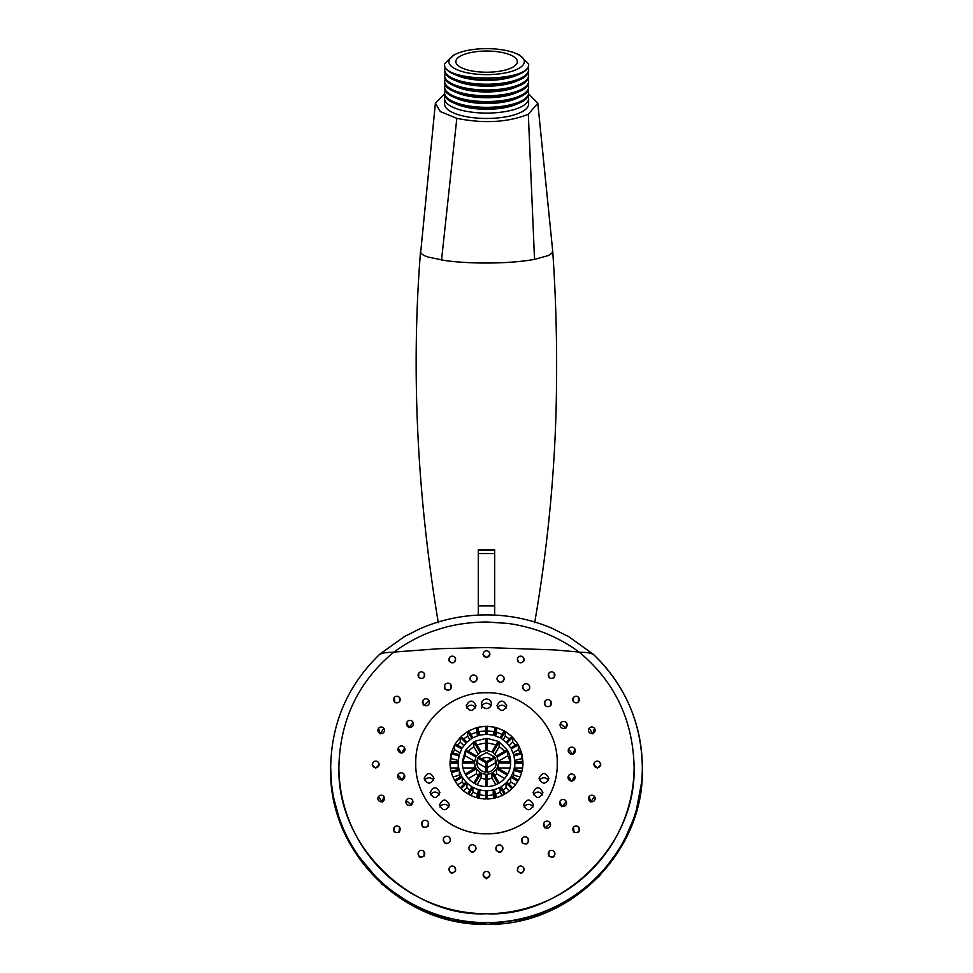 <?xml version="1.0" encoding="UTF-8"?>
<svg xmlns="http://www.w3.org/2000/svg" width="973" height="973" viewBox="0 0 973 973"><rect width="100%" height="100%" fill="white"/><g stroke="black" fill="none" stroke-linecap="round" stroke-linejoin="round"><path stroke-width="1.46" d="M478.29 615.094L478.29 549.672L494.685 549.672L494.685 615.094M507.748 750.961A24.191 24.106 180 0 1 510.691 761.871A246.85 20.919 180 0 0 498.383 761.798L497.094 757.018L507.748 750.961L507.748 755.826A24.191 24.106 180 0 1 510.059 761.859M498.334 761.251L507.748 755.826M487.728 762.382L495.318 758.04L496.339 762.394A9.839 9.803 180 0 1 487.12 772.185L487.12 762.735A246.85 18.122 -30.1 0 1 487.728 762.382M486.5 692.776C523.583 691.633 558.222 725.116 557.237 763.258L557.237 763.27C558.21 800.913 524.301 834.712 486.512 833.739C448.711 834.712 414.79 800.925 415.763 763.27L415.763 763.246C414.79 725.14 449.392 691.645 486.5 692.776M476.661 762.394L477.682 758.04L485.272 762.382A246.85 18.122 30.1 0 1 485.892 762.735L485.892 772.185C480.236 771.334 477.159 768.074 476.661 762.394L476.661 762.394M476.527 755.96L465.86 749.903L473.875 741.925L480.03 752.47L476.527 755.96M479.774 735.138L477.646 727.33L485.88 726.259A246.85 0.62 90 0 0 485.88 734.335L479.774 735.138M466.931 742.156L461.129 736.476L467.721 731.428L471.82 738.422L466.931 742.156M459.341 754.634L451.411 752.615L454.586 744.965L461.701 748.955L459.341 754.634M466.189 705.802C469.497 699.599 472.781 699.587 476.028 705.753C472.708 711.956 469.424 711.968 466.189 705.802L466.189 705.802M451.095 753.795L459.013 755.814L458.21 761.908A246.85 20.919 180 0 0 450.013 762.005L451.095 753.795L451.095 758.539L458.283 760.46M462.309 747.896L455.206 743.907L460.265 737.339L466.067 743.019L462.309 747.896M472.89 737.802L468.791 730.82L476.466 727.658L478.582 735.454L472.89 737.802M474.629 761.798A246.85 20.919 180 0 0 462.321 761.871L465.252 750.961L475.906 757.018L474.629 761.798M481.1 751.849L474.933 741.304L485.88 738.385A246.85 0.608 90 0 0 485.88 750.572L481.1 751.849M486.5 698.955C489.492 699.246 491.134 700.852 491.414 703.759C491.146 706.641 489.516 708.247 486.5 708.563C483.496 708.259 481.854 706.666 481.574 703.759L481.574 703.759C481.842 700.864 483.484 699.271 486.5 698.955M487.12 750.572L491.9 751.849L498.054 741.304L487.12 738.385A246.85 0.62 90 0 1 487.12 750.572M521.905 753.795L513.987 755.814L514.79 761.908A246.85 20.919 180 0 1 522.988 761.993L521.905 753.795L521.905 758.526A36.5 36.366 0 0 1 522.598 761.993M512.735 737.339L506.933 743.019L510.691 747.896L517.794 743.895L512.735 737.339L512.735 742.071A36.5 36.366 0 0 1 515.447 745.209M496.534 727.646L494.418 735.454L500.11 737.802L504.209 730.82L496.534 727.646L496.534 732.389A36.5 36.366 0 0 1 502.068 734.469M506.811 705.802C503.564 711.968 500.28 711.956 496.96 705.753C500.207 699.575 503.491 699.599 506.811 705.802M487.108 726.259L495.354 727.33L493.226 735.138L487.108 734.335A246.85 0.62 90 0 0 487.108 726.259L487.108 730.991A36.5 36.366 0 0 1 494.138 731.793M505.279 731.428L501.18 738.422L506.069 742.156L511.871 736.464L505.279 731.428L505.279 736.172A36.5 36.366 0 0 1 509.317 738.969M518.414 744.965L511.299 748.955L513.659 754.634L521.589 752.603L518.414 744.965L518.402 749.697A36.5 36.366 0 0 1 520.032 753.005M499.125 741.925L492.97 752.47L496.473 755.96L507.14 749.903L499.125 741.925L499.125 746.79A24.191 24.106 0 0 1 504.586 751.351M486.5 761.677L478.302 756.97L486.5 752.591L494.698 756.97L486.5 761.677M415.763 763.27L415.763 763.306C414.79 800.998 448.711 834.785 486.512 833.812C524.301 834.785 558.21 800.986 557.237 763.331L557.237 763.27M599.83 762.37A3.296 3.284 0 0 0 594.272 765.824A3.296 3.284 0 0 0 600.207 765.824A3.296 3.284 0 0 0 599.83 762.37L600.803 764.827L597.24 768.147L593.846 764.535L594.588 762.418M393.919 652.044C358.49 681.428 340.149 719.631 338.884 766.639C336.573 850.463 416.103 917.794 486.512 913.708C556.933 917.794 636.451 850.402 634.116 766.615C632.839 719.606 614.486 681.416 579.069 652.044L553.965 649.891L486.5 647.568L439.212 648.699L393.943 652.068C408.696 641.426 423.364 633.897 437.935 629.543C452.202 624.751 468.39 622.234 486.5 621.978L508.113 623.45C518.39 624.873 528.448 627.269 538.288 630.613C550.365 634.676 565.799 642.071 579.057 652.068M338.884 766.602L338.884 766.639A147.616 147.093 0 0 0 486.5 913.744A147.616 147.093 0 0 0 634.116 766.675L634.116 766.615M372.197 764.851L373.17 762.382A3.296 3.284 0 0 0 375.76 767.697A3.296 3.284 0 0 0 378.363 762.382L379.154 764.547L375.76 768.159L372.197 764.851M450.852 684.822C451.594 689.821 449.623 691.231 444.941 689.066L444.685 685.199A3.527 3.515 0 0 0 449.66 689.675A3.527 3.515 0 0 0 450.742 684.566A3.527 3.515 0 0 0 444.685 685.199M454.999 657.602L455.583 658.685C454.659 663.331 452.457 664.048 448.967 660.825L449.672 657.444A3.296 3.284 0 0 0 453.296 662.589A3.296 3.284 0 0 0 454.877 657.444A3.296 3.284 0 0 0 449.672 657.444M398.954 697.033C401.058 701.265 399.696 703.126 394.868 702.64L394.308 697.519A3.296 3.284 0 0 0 394.965 702.214A3.296 3.284 0 0 0 399.502 697.532A3.296 3.284 0 0 0 394.308 697.519M383.776 728.29L380.102 733.897L378.582 728.29A3.296 3.284 0 0 0 380.163 733.435A3.296 3.284 0 0 0 383.776 728.29A3.296 3.284 0 0 0 378.582 728.29M424.009 673.109L424.216 673.389C424.836 678.072 422.951 679.434 418.597 677.463L418.804 673.109A3.296 3.284 0 0 0 423.34 677.792A3.296 3.284 0 0 0 424.009 673.109A3.296 3.284 0 0 0 418.804 673.109M404.646 747.982L401.435 753.357L398.225 747.982A3.527 3.515 0 0 0 401.435 752.932A3.527 3.515 0 0 0 404.646 747.982A3.527 3.515 0 0 0 398.225 747.982M429.166 700.84L423.814 705.522L422.744 700.84A3.527 3.515 0 0 0 428.181 704.999A3.527 3.515 0 0 0 428.023 699.441A3.527 3.515 0 0 0 422.744 700.84M476.819 677.062L477.086 677.719C476.211 682.693 473.9 683.435 470.141 679.932L470.397 677.062A3.527 3.515 0 0 0 474.702 681.842A3.527 3.515 0 0 0 473.608 674.994A3.527 3.515 0 0 0 470.397 677.062M489.091 652.032L489.966 654.342L486.488 657.578L483.009 654.342L483.897 652.032A3.296 3.284 0 0 0 486.488 657.347A3.296 3.284 0 0 0 489.091 652.032A3.296 3.284 0 0 0 483.897 652.032M578.68 697.507A3.296 3.284 0 0 0 573.486 697.507A3.296 3.284 0 0 0 578.023 702.19A3.296 3.284 0 0 0 578.68 697.507L578.132 702.628C573.292 703.114 571.929 701.241 574.034 697.021M523.316 657.432L524.021 660.813C520.531 664.036 518.317 663.318 517.405 658.672L518.11 657.432A3.296 3.284 0 0 0 519.691 662.589A3.296 3.284 0 0 0 523.316 657.432A3.296 3.284 0 0 0 518.11 657.432M554.184 673.109L554.391 677.451C550.025 679.422 548.152 678.059 548.772 673.377L548.979 673.097A3.296 3.284 0 0 0 549.648 677.792A3.296 3.284 0 0 0 554.184 673.109A3.296 3.284 0 0 0 548.979 673.097M594.418 728.266L592.885 733.873L589.212 728.266A3.296 3.284 0 0 0 592.837 733.423A3.296 3.284 0 0 0 594.418 728.266A3.296 3.284 0 0 0 589.212 728.266M529.397 685.746L529.665 688.641C525.979 692.144 523.669 691.377 522.72 686.354L522.975 685.746A3.527 3.515 0 0 0 525.092 690.514A3.527 3.515 0 0 0 529.397 685.746A3.527 3.515 0 0 0 522.975 685.746M566.821 723.547L565.751 728.278L560.387 723.547A3.527 3.515 0 0 0 565.678 727.828A3.527 3.515 0 0 0 566.821 723.547A3.527 3.515 0 0 0 560.387 723.547M413.16 722.477L408.818 727.67L406.738 722.477A3.527 3.515 0 0 0 412.564 726.259A3.527 3.515 0 0 0 411.032 720.579A3.527 3.515 0 0 0 406.738 722.477M574.97 749.174L572.89 754.416L568.548 749.174A3.527 3.515 0 0 0 572.854 753.953A3.527 3.515 0 0 0 574.97 749.174A3.527 3.515 0 0 0 568.548 749.174M551.107 701.691A3.527 3.515 0 0 0 544.685 701.691A3.527 3.515 0 0 0 550.754 705.194A3.527 3.515 0 0 0 551.107 701.691L550.864 705.62C546.23 707.785 544.26 706.349 544.953 701.302M503.795 677.257L504.245 679.032C501.849 683.496 499.417 683.484 496.948 678.996L497.373 677.257A3.527 3.515 0 0 0 500.584 682.207A3.527 3.515 0 0 0 503.795 677.257A3.527 3.515 0 0 0 497.373 677.257M412.613 800.487L411.543 805.17L406.191 800.487A3.527 3.515 0 0 0 411.47 804.768A3.527 3.515 0 0 0 412.613 800.487A3.527 3.515 0 0 0 406.191 800.487M383.788 796.473A3.296 3.284 0 0 0 378.594 796.473A3.296 3.284 0 0 0 382.207 801.63A3.296 3.284 0 0 0 383.788 796.473L382.267 802.08L378.448 796.656M424.021 851.643L424.228 855.997C419.74 858.527 417.867 857.164 418.609 851.922L418.816 851.643A3.296 3.284 0 0 0 419.485 856.325A3.296 3.284 0 0 0 424.021 851.643A3.296 3.284 0 0 0 418.816 851.643M454.89 867.308L455.595 870.701C452.044 874.52 449.83 873.803 448.979 868.561L449.696 867.308A3.296 3.284 0 0 0 451.265 872.465A3.296 3.284 0 0 0 454.89 867.308A3.296 3.284 0 0 0 449.696 867.308M399.55 827.281L398.966 832.353C393.956 833.35 392.593 831.489 394.88 826.746M475.627 846.778L476.065 848.517C473.669 853.418 471.224 853.43 468.755 848.565L469.205 846.778A3.527 3.515 0 0 0 472.416 851.728A3.527 3.515 0 0 0 475.627 846.778A3.527 3.515 0 0 0 469.205 846.778M428.315 822.343A3.527 3.515 0 0 0 421.893 822.343A3.527 3.515 0 0 0 427.95 825.846A3.527 3.515 0 0 0 428.315 822.343L428.047 826.223C423.352 828.801 421.382 827.391 422.136 821.978M404.452 774.861L402.372 780.054L398.03 774.861A3.527 3.515 0 0 0 402.336 779.641A3.527 3.515 0 0 0 404.452 774.861A3.527 3.515 0 0 0 398.03 774.861M489.115 872.708L489.991 875.019L486.512 878.741L483.034 875.019L483.909 872.708A3.296 3.284 0 0 0 486.512 878.023A3.296 3.284 0 0 0 489.115 872.708A3.296 3.284 0 0 0 483.909 872.708M574.788 776.053L571.577 781.477L568.354 776.053A3.527 3.515 0 0 0 571.577 781.003A3.527 3.515 0 0 0 574.788 776.053A3.527 3.515 0 0 0 568.354 776.053M554.196 851.63L554.415 851.91C555.145 857.152 553.272 858.514 548.784 855.985L549.003 851.63A3.296 3.284 0 0 0 553.54 856.313A3.296 3.284 0 0 0 554.196 851.63A3.296 3.284 0 0 0 549.003 851.63M594.418 796.461L590.745 802.068L589.224 796.461A3.296 3.284 0 0 0 590.806 801.618A3.296 3.284 0 0 0 594.418 796.461A3.296 3.284 0 0 0 589.224 796.461M578.132 826.734C580.419 831.465 579.057 833.338 574.046 832.341L573.498 827.22A3.296 3.284 0 0 0 574.155 831.903A3.296 3.284 0 0 0 578.692 827.22A3.296 3.284 0 0 0 573.498 827.22M523.328 867.308A3.296 3.284 0 0 0 517.587 870.349A3.296 3.284 0 0 0 521.747 872.465A3.296 3.284 0 0 0 523.328 867.308L524.033 868.548C523.182 873.79 520.981 874.508 517.417 870.689L518.098 867.357M566.262 801.557L561.92 806.812L559.84 801.557A3.527 3.515 0 0 0 565.678 805.34A3.527 3.515 0 0 0 564.145 799.66A3.527 3.515 0 0 0 559.84 801.557M528.059 838.446C528.862 843.859 526.892 845.294 522.148 842.764L521.893 838.848A3.527 3.515 0 0 0 526.88 843.323A3.527 3.515 0 0 0 527.962 838.227A3.527 3.515 0 0 0 521.893 838.848M502.603 846.972L502.859 847.592C502.007 852.993 499.696 853.759 495.914 849.879L496.181 846.972A3.527 3.515 0 0 0 500.487 851.752A3.527 3.515 0 0 0 499.392 844.905A3.527 3.515 0 0 0 496.181 846.972M450.025 838.3L450.28 841.159C446.571 845.087 444.247 844.345 443.335 838.945L443.603 838.3A3.527 3.515 0 0 0 445.731 843.08A3.527 3.515 0 0 0 450.025 838.3A3.527 3.515 0 0 0 443.603 838.3M550.256 823.194L544.892 827.926L543.834 823.194A3.527 3.515 0 0 0 549.271 827.354A3.527 3.515 0 0 0 549.113 821.796A3.527 3.515 0 0 0 543.834 823.194M476.527 768.852A246.85 18.122 -30.1 0 0 465.86 775.067A24.191 24.106 180 0 0 473.875 783.046A246.85 10.46 119.9 0 1 480.03 772.343A11.895 11.846 180 0 1 476.527 768.852L476.527 773.803A11.895 11.846 180 0 0 478.084 775.724M479.774 789.906L479.774 794.734A28.29 28.193 180 0 0 485.892 795.537L485.892 798.967A36.5 36.366 180 0 1 477.658 797.896A246.85 5.412 -75.1 0 1 479.774 789.906A28.29 28.193 180 0 0 485.892 790.708L485.892 795.537M472.89 787.242A246.85 10.46 -60.1 0 0 468.791 794.406A36.5 36.366 180 0 0 476.466 797.58A246.85 5.412 104.9 0 1 478.582 789.59A28.29 28.193 180 0 1 472.89 787.242L472.89 792.071A28.29 28.193 180 0 0 477.402 794.053M462.309 777.147A246.85 18.122 -30.1 0 0 455.206 781.319A36.5 36.366 180 0 0 460.265 787.887A246.85 14.79 134.9 0 1 466.067 782.024A28.29 28.193 180 0 1 462.309 777.147L462.309 781.976A28.29 28.193 180 0 0 463.853 784.25M458.21 763.136A246.85 20.919 -0 0 0 450.013 763.233A36.5 36.366 180 0 0 451.095 771.431A246.85 20.214 164.9 0 1 459.025 769.229A28.29 28.193 180 0 1 458.21 763.136L458.21 767.965A28.29 28.193 180 0 0 458.283 769.424M481.1 772.963L481.1 777.901A11.895 11.846 180 0 0 485.892 779.191L485.892 786.585A24.191 24.106 180 0 1 474.946 783.666A246.85 10.46 -60.1 0 1 481.1 772.963A11.895 11.846 180 0 0 485.892 774.24L485.892 779.191M474.629 763.027A246.85 20.919 -0 0 0 462.321 763.1A24.191 24.106 180 0 0 465.252 774.009A246.85 18.122 149.9 0 1 475.906 767.794A11.895 11.846 180 0 1 474.629 763.027L474.629 767.965A11.895 11.846 180 0 0 474.666 768.512M466.931 782.888A246.85 14.79 -45.1 0 0 461.141 788.762A36.5 36.366 180 0 0 467.721 793.798A246.85 10.46 119.9 0 1 471.832 786.622A28.29 28.193 180 0 1 466.931 782.888L466.931 787.716A28.29 28.193 180 0 0 469.825 790.125M459.341 770.409A246.85 20.214 -15.1 0 0 451.411 772.623A36.5 36.366 180 0 0 454.598 780.261A246.85 18.122 149.9 0 1 461.701 776.089A28.29 28.193 180 0 1 459.341 770.409L459.341 775.238A28.29 28.193 180 0 0 459.949 777.111M496.473 768.852A246.85 18.122 30.1 0 1 507.14 775.067A24.191 24.106 180 0 1 499.125 783.046A246.85 10.472 -119.9 0 0 492.97 772.343A11.895 11.846 180 0 0 496.473 768.852L496.473 773.803A11.895 11.846 180 0 1 494.916 775.724M498.383 763.014A246.85 20.919 -0 0 1 510.691 763.1A24.191 24.106 180 0 1 507.76 773.997A246.85 18.122 -149.9 0 0 497.094 767.794A11.895 11.846 180 0 0 498.383 763.014L498.371 767.965A11.895 11.846 180 0 1 498.334 768.512M493.226 789.906A28.29 28.193 180 0 1 487.12 790.708L487.12 798.967A36.5 36.366 180 0 0 495.354 797.884A246.85 5.424 75 0 0 493.226 789.906L493.226 794.734A28.29 28.193 180 0 1 487.12 795.537M510.691 777.147A246.85 18.122 30.1 0 1 517.794 781.319A36.5 36.366 180 0 1 512.735 787.887A246.85 14.802 -134.9 0 0 506.945 782.012A28.29 28.193 180 0 0 510.691 777.147L510.691 781.976A28.29 28.193 180 0 1 509.147 784.25M514.79 763.136A246.85 20.919 -0 0 1 522.988 763.221A36.5 36.366 180 0 1 521.905 771.431A246.85 20.214 -165 0 0 513.987 769.217A28.29 28.193 180 0 0 514.79 763.136L514.79 767.965A28.29 28.193 180 0 1 514.717 769.424M513.671 770.409A246.85 20.214 15 0 1 521.589 772.611A36.5 36.366 180 0 1 518.414 780.261A246.85 18.122 -149.9 0 0 511.311 776.077A28.29 28.193 180 0 0 513.671 770.409L513.671 775.238A28.29 28.193 180 0 1 513.051 777.099M506.069 782.888A246.85 14.802 45.1 0 1 511.871 788.75A36.5 36.366 180 0 1 505.279 793.798A246.85 10.472 -119.9 0 0 501.18 786.622A28.29 28.193 180 0 0 506.069 782.888L506.069 787.716A28.29 28.193 180 0 1 503.187 790.125M500.11 787.23A246.85 10.472 60.1 0 1 504.221 794.406A36.5 36.366 180 0 1 496.546 797.568A246.85 5.424 -105 0 0 494.418 789.59A28.29 28.193 180 0 0 500.11 787.23L500.11 792.071A28.29 28.193 180 0 1 495.61 794.041M491.912 772.963A11.895 11.846 180 0 1 487.12 774.24L487.12 786.585A24.191 24.106 180 0 0 498.067 783.654A246.85 10.472 60.1 0 0 491.912 772.963L491.912 777.901A11.895 11.846 180 0 1 487.12 779.191M477.682 758.04L477.682 762.99L485.88 767.709L485.88 772.185M477.682 762.99A9.839 9.803 0 0 0 476.977 764.875M475.505 707.918A4.926 4.901 0 0 0 466.699 707.943M490.891 705.912A4.926 4.901 0 0 0 482.097 705.912M506.288 707.943A4.926 4.901 0 0 0 497.495 707.918M378.448 762.491L378.363 762.382A3.296 3.284 0 0 0 373.17 762.382M394.977 826.6A3.296 3.284 0 0 0 394.539 831.538A3.296 3.284 0 0 0 398.857 831.915A3.296 3.284 0 0 0 399.514 827.232A3.296 3.284 0 0 0 394.977 826.6M433.459 780.48A4.926 4.901 0 0 0 424.629 780.565M439.407 794.771A4.926 4.901 0 0 0 430.577 794.856M542.435 794.856A4.926 4.901 0 0 0 533.605 794.771M532.985 807.116A4.926 4.901 0 0 0 524.143 807.055M548.371 780.565A4.926 4.901 0 0 0 539.541 780.468M448.857 807.055A4.926 4.901 0 0 0 440.027 807.116M579.142 652.153L587.558 652.603L593.031 654.087M379.969 654.087L385.442 652.615L393.846 652.178M528.631 93.895L537.801 103.235L528.327 114.242C507.797 122.403 483.958 123.778 456.824 118.341L440.343 111.579L435.393 103.199L444.661 93.822M435.393 103.199L420.664 252.506C421.504 254.221 424.021 255.753 428.229 257.067L445.038 260.557C458.903 262.394 474.167 263.197 490.806 263.002C507.444 262.795 522.027 261.591 534.53 259.39L548.577 255.485L552.032 253.162L552.603 250.742M528.084 90.525L528.631 93.967A42.034 14.473 0 0 1 519.059 103.15A42.034 14.473 0 0 1 454.136 103.138A42.034 14.473 0 0 1 444.564 93.943L445.123 90.501M454.136 103.138L457.456 104.525A37.728 12.99 0 0 0 515.739 104.549L519.059 103.15M528.631 93.967L528.631 92.861A42.034 14.473 180 0 1 486.597 107.322A42.034 14.473 180 0 1 444.564 92.836L444.564 93.943M528.084 84.748L528.631 88.19A42.034 14.473 0 0 1 519.059 97.385A42.034 14.473 0 0 1 454.136 97.361A42.034 14.473 0 0 1 444.564 88.166L445.123 84.724M454.136 97.361L457.456 98.747A37.728 12.99 0 0 0 515.739 98.772L519.059 97.385M528.631 88.19L528.631 87.084A42.034 14.473 180 0 1 486.597 101.545A42.034 14.473 180 0 1 444.576 87.059L444.564 88.166M528.084 78.971L528.631 82.413A42.034 14.473 0 0 1 519.059 91.608A42.034 14.473 0 0 1 454.136 91.584A42.034 14.473 0 0 1 444.576 82.389L445.123 78.947M454.136 91.584L457.456 92.982A37.728 12.99 0 0 0 515.739 92.994L519.059 91.608M528.631 82.413L528.631 81.306A42.034 14.473 180 0 1 486.597 95.768A42.034 14.473 180 0 1 444.576 81.282L444.576 82.389M528.084 73.206L528.631 76.648A42.034 14.473 0 0 1 519.071 85.831A42.034 14.473 0 0 1 454.136 85.806A42.034 14.473 0 0 1 444.576 76.612L445.123 73.17M454.136 85.806L457.456 87.205A37.728 12.99 0 0 0 515.739 87.217L519.071 85.831M528.631 76.648L528.631 75.541A42.034 14.473 180 0 1 486.597 89.99A42.034 14.473 180 0 1 444.576 75.505L444.576 76.612M528.084 67.429L528.643 70.871A42.034 14.473 0 0 1 519.071 80.054A42.034 14.473 0 0 1 454.136 80.029A42.034 14.473 0 0 1 444.576 70.834L445.123 67.405M454.136 80.029L457.468 81.428A37.728 12.99 0 0 0 515.739 81.452L519.071 80.054M528.643 70.871L528.643 69.764A42.034 14.473 180 0 1 486.597 84.213A42.034 14.473 180 0 1 444.576 69.728L444.576 70.834M515.751 53.393L519.071 54.792L528.643 63.987L528.643 65.094A42.034 14.473 0 0 1 519.071 74.276A42.034 14.473 0 0 1 454.136 74.264A42.034 14.473 0 0 1 444.576 65.069L444.576 63.963L454.148 54.768L457.468 53.381A37.728 12.99 0 0 0 448.881 61.627A37.728 12.99 0 0 0 486.609 74.629A37.728 12.99 0 0 0 524.338 61.652A37.728 12.99 0 0 0 515.751 53.393A37.728 12.99 0 0 0 457.468 53.381M454.136 74.264L457.468 75.651A37.728 12.99 0 0 0 515.739 75.675L519.071 74.276M528.643 65.094L528.643 63.987C531.234 82.656 441.973 82.62 444.576 63.963L444.576 65.069M455.851 61.627L455.851 61.627A30.759 10.594 0 0 0 486.609 72.221A30.759 10.594 0 0 0 517.368 61.652L517.368 61.652A30.759 10.594 0 0 0 486.609 51.046A30.759 10.594 0 0 0 455.851 61.627L455.851 61.627M528.084 96.303A42.034 14.473 180 0 1 528.631 98.638A42.034 14.473 180 0 1 486.597 113.087A42.034 14.473 180 0 1 444.564 98.601L444.564 98.601A42.034 14.473 180 0 1 445.123 96.278M528.631 104.002L528.631 98.638L528.631 104.002A42.034 14.473 180 0 1 486.585 118.463A42.034 14.473 180 0 1 444.564 103.977L444.564 98.601L444.564 103.977M330.674 768.573L330.674 769.011C328.594 852.02 403.102 926.357 486.427 924.301C569.594 926.478 644.479 852.153 642.326 769.023L642.326 768.329M642.326 769.059L642.326 767.381A155.826 155.266 180 0 1 486.5 922.611A155.826 155.266 180 0 1 330.674 767.369C331.416 722.83 347.835 685.065 379.944 654.063M330.674 767.369L331.404 783.983M491.414 758.855A9.839 9.803 0 0 0 481.586 758.855M487.12 767.709L495.318 762.99A9.839 9.803 0 0 1 496.023 764.875M491.912 777.901L495.853 784.712M500.11 792.071L502.092 795.488M506.069 787.716L509.341 790.976M513.671 775.238L520.044 776.94M514.79 767.965L522.598 767.965M510.691 781.976L515.471 784.725M493.226 794.734L494.15 798.164M498.371 767.965L510.059 767.965M496.473 773.803L504.61 778.473M452.956 776.94L459.341 775.238M463.659 790.976L466.931 787.716M462.941 767.965L474.629 767.965M477.147 784.712L481.1 777.901M450.402 767.965L458.21 767.965M457.529 784.725L462.309 781.976M470.908 795.488L472.89 792.071M478.85 798.164L479.774 794.734M468.402 778.473L476.527 773.803M439.541 804.975C442.764 798.505 446.048 798.456 449.38 804.829C446.193 811.3 442.91 811.348 439.541 804.975L439.541 804.975M548.857 778.436C545.561 784.737 542.277 784.676 539.018 778.23C542.362 771.905 545.646 771.966 548.857 778.436M533.472 804.963C530.127 811.336 526.843 811.287 523.632 804.817C526.977 798.456 530.249 798.505 533.472 804.963M542.922 792.715C539.565 799.052 536.293 798.991 533.07 792.533C536.415 786.184 539.687 786.245 542.922 792.715M485.892 774.24L485.892 786.585M439.93 792.545C436.695 799.003 433.423 799.064 430.09 792.715C433.313 786.257 436.585 786.196 439.93 792.545M433.994 778.242L433.994 778.242C430.747 784.688 427.463 784.749 424.155 778.436L424.155 778.436C427.39 771.99 430.674 771.93 433.994 778.242M485.892 790.708L485.892 798.967M485.88 767.709L485.892 762.735M494.916 754.039L499.125 746.79M513.051 752.786L518.402 749.697M503.199 739.76L505.279 736.172M495.61 735.831L496.534 732.389M509.159 745.634L512.735 742.071M514.717 760.448L521.905 758.526M495.829 745.111A24.191 24.106 0 0 0 487.108 743.25L487.12 738.385M485.88 738.385L485.88 743.652M485.88 743.25A24.191 24.106 0 0 0 477.159 745.111M465.252 750.961L465.252 755.839L474.666 761.251M465.252 755.839A24.191 24.106 0 0 0 462.941 761.871M476.466 727.658L477.39 735.831M476.454 732.389A36.5 36.366 0 0 0 470.932 734.469M460.265 737.339L460.265 742.083L463.841 745.646M460.265 742.083A36.5 36.366 0 0 0 457.541 745.221M451.095 758.539A36.5 36.366 0 0 0 450.402 761.993M454.586 744.965L454.586 749.709L459.949 752.786M454.586 749.709A36.5 36.366 0 0 0 452.968 753.005M467.721 731.428L467.721 736.172L469.801 739.76M467.721 736.172A36.5 36.366 0 0 0 463.683 738.969M478.862 731.793A36.5 36.366 0 0 1 485.88 730.991L485.88 734.335M473.875 741.925L473.875 746.79L478.084 754.051M473.875 746.79A24.191 24.106 0 0 0 468.414 751.351M495.318 758.04L495.318 762.99M478.29 605.911L494.685 605.911M478.29 550.219L494.685 550.219M478.29 553.576L494.685 553.576M528.327 114.242L534.53 259.39M456.824 118.341L441.535 260.034M593.044 654.063A155.826 155.266 180 0 1 642.326 767.381L642.326 767.344C641.572 722.732 625.116 684.931 592.934 653.929M592.898 653.953L568.864 636.756L552.384 628.449C531.416 619.46 509.451 614.936 486.5 614.9C463.294 614.936 441.122 619.546 419.983 628.728L404.525 636.524L380.09 653.953M537.801 103.235L552.737 251.362C556.082 299.648 557.274 348.942 556.313 399.246C554.938 472.635 547.726 547.13 534.676 622.72M438.3 622.732C416.979 494.333 411.056 370.616 420.518 251.581M641.864 780.991L635.564 814.267L622.197 845.391L599.344 876.15L569.667 900.39L530.601 918.001L488.191 924.35L452.737 920.677L419.095 909.074L382.194 884.433L353.771 850.414L340.72 823.9L332.961 795.488M330.674 767.32C331.428 722.732 347.896 684.931 380.066 653.941M481.574 703.759L481.574 708.113"/></g></svg>
